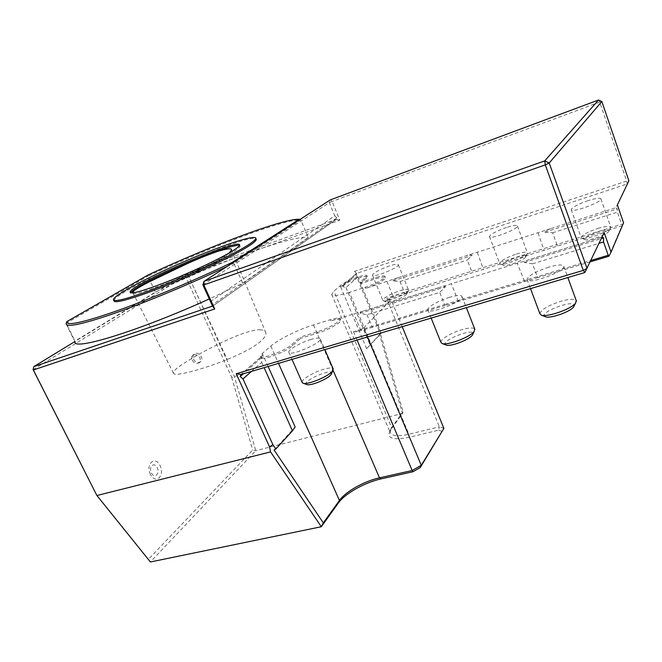 <?xml version="1.0" encoding="UTF-8"?>
<svg xmlns="http://www.w3.org/2000/svg" width="662" height="662" viewBox="0 0 662 662"><rect width="100%" height="100%" fill="white"/><g stroke="black" fill="none" stroke-linecap="round" stroke-linejoin="round"><path stroke-width="0.5" stroke-dasharray="3.31 2.48" d="M193.436 359.16C195.604 362.511 198.054 363.314 200.776 361.576C204.583 358.15 197.533 350.504 193.999 354.244C192.808 355.544 192.617 357.182 193.436 359.16M192.187 360.128C194.363 363.479 196.804 364.29 199.519 362.561C201.322 357.687 199.452 355.014 193.908 354.542L192.625 355.295C191.467 356.57 191.326 358.175 192.187 360.128M259.578 329.709C263.402 329.891 265.503 330.959 265.884 332.912C266.132 334.6 264.99 336.875 262.475 339.73C256.268 345.796 244.526 352.399 227.248 359.532C207.479 367.253 191.599 372.085 179.601 374.038C175.802 374.601 173.742 374.303 173.419 373.128C173.171 371.448 175.844 368.717 181.446 364.944C193.9 356.719 208.82 348.526 226.205 340.367C241.349 333.483 252.47 329.933 259.578 329.709M229.242 252.925C226.884 255.971 207.256 266.157 187.569 274.101C163.638 283.791 146.07 289.939 134.874 292.546M601.849 101.543L599.698 102.08L598.531 100.02M390.084 430.772C386.442 438.343 392.765 440.528 409.05 437.325L438.699 430.176L439.361 426.833L408.884 434.231C397.887 436.672 391.656 436.068 390.183 432.435L391.25 428.248L390.084 430.772L402.463 413.452L255.78 450.681L252.652 450.036L148.445 559.258L150.398 561.98L255.78 450.681L234.331 376.322L188.008 274.912L339.829 220.214L332.051 201.447L329.32 202.688L330.363 199.883L332.051 201.447L599.698 102.08L626.699 181.057L354.509 271.354L378.59 329.254L379.218 333.325L402.463 413.452L403.075 411.747L380.393 333.557L380.981 333.673L379.682 329.188L356.495 273.406L354.509 271.354M202.878 284.85L329.32 202.688L334.757 215.795L210.466 301.558M590.173 261.862L538.189 277.494L537.287 276.642L590.81 260.514M538.189 277.494L445.336 305.422L444.583 304.57L537.287 276.642L532.521 263.815L599.019 243.343M445.336 305.422L372.938 327.193L371.87 326.474L444.583 304.57L439.742 292.381L366.996 314.773L360.02 313.333C360.293 312.249 361.626 311.421 364.001 310.859L330.876 320.863C336.925 319.051 340.218 318.819 340.748 320.151C341.592 322.419 328.302 329.949 317.851 333.044L300.581 338.332L300.052 337.107L317.313 331.803C327.764 328.708 341.071 321.186 340.227 318.927C339.697 317.603 336.412 317.843 330.355 319.663L313.498 324.91C298.206 329.593 278.363 339.391 270.832 346.077L262.293 353.508L260.456 356.189C260.158 360.153 285.504 350.761 291.909 344.488L300.052 337.107M391.25 428.248L403.075 411.747M443.879 428.38L439.361 426.833L386.517 298.157L387.659 299.332L621.924 225.85L608.908 256.235M438.699 430.176L442.324 431.442M372.938 327.193L355.66 332.059L363.686 327.996L367.46 336.991M402.215 326.68L391.134 299.629L387.659 299.332M363.686 327.996L391.134 299.629M621.924 225.85L622.446 224.832L621.635 224.228L556.891 244.51L552.621 232.792L544.818 232.163C544.214 230.873 549.154 229.4 551.065 228.522L465.767 255.937C467.455 255.673 471.675 254.191 472.072 255.499L467.347 260.017L471.683 271.205L471.708 272.794M557.239 246.065L556.891 244.51L404.374 292.29L404.565 293.779M623.571 222.821L622.446 224.832M357.952 276.906L345.978 287.523L342.717 286.538L343.578 284.643L356.495 273.406L627.237 183.962L628.9 180.792L626.699 181.057L627.237 183.962L615.892 207.678L617.257 208.935L617.431 212.097L621.635 224.228M378.59 329.254L379.682 329.188M339.829 220.214L336.255 219.395L336.842 217.831L334.757 215.795M604.166 232.569L601.824 237.104L439.485 287.44C441.132 287.118 445.427 285.479 445.369 286.903L439.742 292.381M532.521 263.815L524.395 262.433C523.361 261.3 527.871 260.191 529.31 259.57M366.996 314.773L371.87 326.474L353.541 331.67L355.66 332.059M357.083 340.069L353.541 331.67M274.085 450.003L295.136 426.94M262.293 353.508L262.839 354.733L259.802 358.034L260.282 357.53L261.647 357.712L261.713 362.304L251.469 371.399M261.713 362.304L264.113 367.65M33.1 369.628L185.368 276.12L186.13 273.638L188.008 274.912L185.368 276.12L231.692 377.348L379.218 333.325M349.395 292.339C338.381 295.748 332.481 296.444 331.695 294.408L333.938 291.148L340.16 285.727C345.084 281.11 367.162 272.951 366.922 275.872L360.087 282.649L375.486 277.643C381.312 275.806 384.473 275.433 384.961 276.526C385.59 278.263 374.386 284.37 365.143 287.267L349.395 292.339L408.884 434.231L409.05 437.325M360.087 282.649L360.533 283.725L375.933 278.727C381.759 276.898 384.92 276.534 385.416 277.635C386.045 279.381 374.841 285.496 365.606 288.384L398.408 277.593C396.703 278.388 392.334 279.687 392.947 280.87L399.997 281.515L404.374 292.29L386.517 298.157M399.997 281.515L467.347 260.017M552.621 232.792L617.431 212.097M551.065 228.522L615.892 207.678L617.373 204.914M380.393 333.557L366.632 348.634L380.981 333.673M345.978 287.523L370.273 345.423M340.16 285.727L340.599 286.778L344.472 283.932M366.632 348.634L340.599 286.778C345.514 282.144 367.592 273.994 367.36 276.931L360.533 283.725M588.137 200.627C578.009 204.202 572.365 207.189 571.198 209.589C570.545 213.536 601.882 202.349 600.939 198.923C600.194 197.615 595.932 198.178 588.137 200.627M389.711 265.843C379.674 269.484 373.914 272.587 372.441 275.152C372.135 278.503 399.385 267.539 398.309 264.742C397.87 263.79 394.999 264.163 389.711 265.843M506.496 227.463C496.409 231.063 490.724 234.091 489.45 236.566C488.953 240.281 518.429 229.218 517.427 226.04C516.823 224.873 513.182 225.353 506.496 227.463M212.676 306.051L336.255 219.395L186.13 273.638L74.856 341.575M148.445 559.258L96.304 494.456M231.692 377.348L252.652 450.036M150.431 474.464C145.301 464.021 155.206 455.307 160.105 465.659C165.161 475.804 155.529 484.874 150.431 474.464M530.783 259.14L601.824 237.104L584.894 272.496M268.093 366.467L262.839 354.733L261.01 357.422C260.729 361.411 286.067 352.027 292.455 345.738L300.581 338.332M548.649 267.183C535.748 271.528 528.549 275.582 527.035 279.356C526.364 285.463 565.116 271.834 563.776 266.364C562.882 264.27 557.834 264.543 548.649 267.183M449.622 297.288C439.072 300.407 427.189 307.143 427.809 309.733C427.412 315.36 463.508 301.599 462.035 296.642C461.331 294.88 457.194 295.095 449.622 297.288M311.032 339.424C301.053 342.345 288.053 349.776 288.839 352.184C288.731 357.083 321.848 343.106 320.259 338.927C319.754 337.603 316.676 337.769 311.032 339.424M242.697 283.228L308.26 237.484L300.829 219.941L233.835 263.277L242.697 283.228L209.283 298.951M66.109 323.809L74.963 341.791L74.988 341.129L155.38 292.091L147.94 276.153C210.218 246.976 285.81 218.609 300.829 219.941L299.845 219.552M155.38 292.091L157.738 290.974C219.089 261.804 292.96 234.878 308.26 237.484M516.459 254.043C523.137 252.04 526.811 251.717 527.482 253.058L527.126 253.985C524.685 257.981 503.228 265.884 500.158 263.948L499.62 263.352C500.786 260.638 506.405 257.535 516.459 254.043M525.636 257.079L525.578 257.162C523.559 260.464 506.025 266.91 503.451 265.321C498.271 263.104 529.335 251.535 525.636 257.079M399.84 290.75C405.127 289.153 408.024 288.897 408.52 289.989L407.858 291.272C404.565 295.194 385.971 302.368 383.273 300.771L382.793 300.275C384.142 297.47 389.827 294.292 399.84 290.75M406.576 294.226C403.87 297.461 388.668 303.328 386.418 302.013C381.684 300.109 410.423 288.615 406.898 293.829L406.576 294.226M597.935 228.407C605.713 226.09 610.016 225.692 610.827 227.215L610.405 228.208C607.65 232.412 584.968 240.289 581.766 238.204L581.195 237.55C582.262 234.911 587.848 231.857 597.935 228.407M608.941 231.088L608.692 231.493C606.417 234.96 587.881 241.39 585.191 239.661C579.771 237.385 611.365 225.941 608.941 231.088M151.408 472.933C154.445 479.18 160.27 473.769 157.225 467.645C154.254 461.422 148.329 466.702 151.408 472.933M302.112 382.322C301.177 379.574 313.97 371.945 323.941 369.206C329.006 367.799 332.067 367.658 333.127 368.767M306.887 384.564C299.787 382.206 332.49 367.385 331.679 373.31M440.892 342.295C440.122 339.349 451.823 332.432 462.357 329.519C469.118 327.665 473.239 327.483 474.712 328.973M446.014 344.993C438.004 341.956 474.05 327.102 472.999 333.88M539.886 313.672C541.226 309.51 548.318 305.356 561.161 301.185C569.361 298.959 574.384 298.736 576.221 300.515M545.281 316.684C536.625 313.167 575.576 298.347 574.252 305.695M232.958 262.682L233.835 263.277L226.892 266.587M148.123 274.953L147.94 276.153L66.183 323.238L74.988 341.129M113.93 300.78C113.152 291.462 250.84 231.791 256.078 238.924M239.429 245.585L240.074 246.223C240.033 247.232 237.749 249.16 233.223 251.999C221.82 259.165 195.282 271.859 171.35 281.482C145.714 291.545 132.127 295.509 130.588 293.365L130.737 292.861M187.569 274.101L227.248 359.532M390.522 430.118L391.656 427.652L333.938 291.148M336.842 217.831L212.295 304.826M524.395 262.433L601.27 238.626M524.461 281.267L517.171 263.037M458.692 301.053L457.831 300.234L451.252 283.502M360.02 313.333L445.369 286.903M361.435 330.321L360.476 329.577L353.822 313.747M313.498 324.91L333.06 370.248M270.832 346.077L278.52 363.372M261.647 357.712L243.285 373.823M386.997 281.515L392.98 296.137L393.054 297.652M392.947 280.87L472.072 255.499M477.36 252.479L483.426 269.417M538.082 232.966L544.139 250.451M544.818 232.163L617.257 208.935M342.717 286.538L356.495 274.44M375.486 277.643L375.933 278.727M365.143 287.267L365.606 288.384M398.408 277.593L465.767 255.937M365.995 277.287L366.434 278.354M437.979 287.937L365.217 310.519M330.355 319.663L330.876 320.863M317.313 331.803L317.851 333.044M291.909 344.488L292.455 345.738M259.802 358.034L240.968 374.51M193.999 354.244L192.625 355.295M200.776 361.576L199.519 362.561M265.884 332.912L231.543 249.922M173.419 373.128L132.673 292.232M331.695 294.408L390.183 432.435M384.961 276.526L385.416 277.635M343.578 284.643L356.322 273.489M366.922 275.872L367.36 276.931M336.602 219.172L212.651 306.101M364.009 310.867L439.485 287.44M340.227 318.927L340.748 320.151M260.456 356.189L261.01 357.422M260.282 357.53L240.637 374.717M489.45 236.566L499.62 263.352M517.427 226.04L527.482 253.058M525.578 257.162L527.126 253.985M503.451 265.321L500.158 263.948M372.441 275.152L382.793 300.275M398.309 264.742L408.52 289.989M406.898 293.829L408.247 290.792M386.418 302.013L383.273 300.771M571.198 209.589L581.195 237.55M600.939 198.923L610.827 227.215M608.692 231.493L610.405 228.208M585.191 239.661L581.766 238.204M288.839 352.184L292.008 359.375M320.259 338.927L324.868 349.627M427.809 309.733L431.169 318.091M462.035 296.642L466.354 307.656M527.035 279.356L530.51 288.624M563.776 266.364L567.847 277.552M113.401 299.663L113.632 300.159M240.074 246.223L239.586 245.106M130.588 293.365L130.24 292.637"/><path stroke-width="0.99" d="M134.874 292.546L132.673 292.232C133.203 290.726 139.442 286.919 148.28 282.343L187.545 263.484C198.989 258.379 209.209 254.291 218.22 251.221C227.455 248.523 231.89 248.085 231.543 249.922L229.242 252.925M601.849 101.543L598.531 100.02L330.363 199.883L203.995 281.35L202.878 284.85L203.822 284.941L214.728 308.964L33.357 369.992L96.909 495.524L270.559 451.906L269.542 446.85L236.21 373.757L583.288 270.394L584.894 272.496L604.166 232.569L611.043 252.139L623.571 222.821L617.373 204.914L628.9 180.792L601.849 101.543L549.212 162.993L587.045 268.408L583.288 270.394L545.298 164.863L549.212 162.993L544.743 160.874L598.531 100.02M590.81 260.514L608.229 255.267L609.305 255.532L608.908 256.235L590.173 261.862M251.469 371.399L242.979 378.929L272.885 444.674L275.839 449.051L274.085 450.003L323.321 522.889L339.424 500.447C345.581 491.593 364.249 481.142 379.483 477.848L412.161 470.508L412.923 471.749L381.254 478.841C364.878 482.375 344.861 493.587 338.208 503.153L321.318 526.737L270.559 451.906M357.083 340.069L412.161 470.508L421.28 465.328L420.238 467.587L412.923 471.749M367.46 336.991L421.28 465.328L443.879 428.38L420.238 467.587M443.879 428.38L402.215 326.68M609.305 255.532L611.043 252.139M202.878 284.85L212.552 306.142L214.728 308.964M203.995 281.35L544.743 160.874L545.298 164.863L203.822 284.941L203.995 281.35M323.321 522.889L321.318 526.737L150.398 561.98L96.909 495.524L33.1 369.628L33.803 366.632L33.1 369.628M602.188 236.963L603.612 237.906L603.537 241.953L608.229 255.267M599.019 243.343L603.537 241.953M275.839 449.051L292.447 430.838L295.136 426.94L268.093 366.467M264.113 367.65L292.447 430.838M236.21 373.757L240.968 374.51L240.207 376.529L242.979 378.929M74.856 341.575L33.803 366.632L212.676 306.051M584.894 272.496L240.968 374.51M272.885 444.674L269.542 446.85M209.283 298.951C138.3 331.149 72.795 351.067 74.963 341.791M333.127 368.767L332.059 371.581C327.367 377.026 307.127 385.143 303.072 383.215L302.112 382.322L292.008 359.375M331.679 373.31L330.644 375.031C326.788 379.525 310.263 386.153 306.887 384.564L303.072 383.215M474.712 328.973L474.224 331.314C470.55 337.049 446.776 345.969 442.001 343.446L440.892 342.295L431.169 318.091M472.999 333.88L472.428 335.071C469.391 339.805 449.994 347.078 446.014 344.993L442.001 343.446M576.221 300.515L575.584 303.146C571.323 309.212 546.133 317.81 541.086 314.98L539.886 313.672L530.51 288.624M574.252 305.695L573.557 307.011C570.048 312.017 549.493 319.018 545.281 316.684L541.144 315.004M226.892 266.587C190.391 283.841 146.84 301.963 115.32 313.052C83.238 324.074 66.837 327.657 66.109 323.809L66.796 321.641C66.134 326.217 82.642 322.692 116.322 311.057C149.38 299.356 195.398 280.026 232.387 262.293L299.207 219.304C284.304 218.129 209.722 246.148 148.123 274.953L66.796 321.641M232.718 250.857C221.298 257.99 194.744 270.675 170.804 280.299C145.168 290.386 131.589 294.367 130.058 292.248C129.107 285.099 241.299 236.905 239.586 245.106C239.536 246.107 237.244 248.018 232.718 250.857M144.829 292.372C124.357 299.596 113.881 302.021 113.401 299.663C113.516 295.31 148.47 276.931 185.178 261.192C221.894 245.387 255.78 234.141 255.83 238.353C255.019 241.498 242.83 248.937 219.254 260.663C196.473 271.825 166.551 284.577 144.829 292.372M256.078 238.924L256.318 239.47C255.515 242.648 243.343 250.112 219.792 261.854C197.019 273.025 167.105 285.777 145.383 293.556C124.911 300.763 114.427 303.171 113.93 300.78L113.632 300.159M232.387 262.293L232.958 262.682M299.845 219.552L299.207 219.304M130.737 292.861C134.171 284.536 231.808 242.201 239.429 245.585M333.06 370.248L379.483 477.848L381.254 478.841M278.52 363.372L339.424 500.447L338.208 503.153M601.27 238.626L603.612 237.906M243.285 373.823L240.207 376.529M324.868 349.627L333.292 369.156M331.265 374.27L332.812 370.662M466.354 307.656L474.911 329.486M472.428 335.071L474.224 331.314M567.847 277.552L576.437 301.111M573.557 307.011L575.584 303.146M255.83 238.353L256.318 239.47"/></g></svg>
